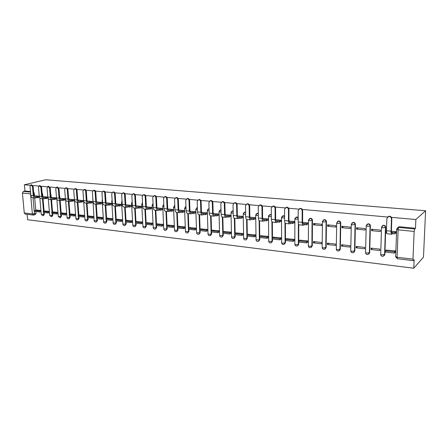 <?xml version="1.0" encoding="UTF-8"?>
<svg xmlns="http://www.w3.org/2000/svg" width="448" height="448" viewBox="0 0 448 448"><rect width="100%" height="100%" fill="white"/><g stroke="black" fill="none" stroke-linecap="round" stroke-linejoin="round"><path stroke-width="0.67" d="M42.857 196.823L42.627 194.13L42.095 192.942M51.346 197.674L50.719 193.906M59.987 198.542L59.494 194.936M68.785 199.427L68.443 196.09M233.162 210.879L232.198 211.114M245.605 212.089L244.395 212.302M258.317 213.354L256.85 213.517M271.309 214.676L269.573 214.76M284.598 216.065L283.685 215.701L282.57 216.037M298.183 217.532L297.035 216.972L295.854 217.347M311.405 247.251L312.284 245.806L312.446 220.265C312.346 219.15 311.758 218.484 310.688 218.271L309.428 218.691M325.293 248.87L326.15 247.442L326.441 221.62C326.346 220.494 325.746 219.822 324.649 219.604L323.31 220.074M339.511 250.522L340.329 249.11L340.754 223.009C340.665 221.866 340.054 221.189 338.934 220.965L337.501 221.502M354.054 252.207L354.838 250.818L355.404 224.426C355.314 223.272 354.698 222.583 353.55 222.359L352.016 222.975M368.95 253.921L369.69 252.566L370.401 225.882C370.317 224.711 369.684 224.017 368.508 223.787L366.862 224.498M384.194 255.679L384.888 254.352L385.756 227.366C385.672 226.184 385.028 225.484 383.83 225.249L382.06 226.072M27.126 214.334L27.63 219.738L413.784 268.234L423.472 257.163L425.6 210.762L415.856 219.526L391.457 217.358M33.628 192.035L34.278 193.318L34.518 195.983M34.692 197.943L35.806 210.28M35.918 211.562L36.075 213.298L34.479 213.763L33.734 215.04L33.286 215.074L32.385 213.937L30.554 193.889L22.406 193.094L23.33 191.419L30.542 192.114M30.262 185.293L24.371 184.766L45.713 179.766L425.6 210.762M387.57 217.011L302.305 209.446M298.766 209.126L288.618 208.23M285.13 207.917L275.234 207.038M271.796 206.735L262.142 205.878M258.754 205.576L249.34 204.742M245.997 204.445L236.807 203.627M233.514 203.336L224.549 202.541M221.295 202.25L212.542 201.477M209.339 201.191L200.788 200.43M197.624 200.15L189.28 199.41M186.155 199.13L178.002 198.408M174.922 198.134L166.953 197.428M163.912 197.159L156.128 196.465M153.126 196.202L145.516 195.524M142.554 195.261L135.111 194.6M132.188 194.342L124.914 193.693M122.018 193.435L114.906 192.808M112.05 192.55L105.09 191.934M102.273 191.682L95.463 191.078M92.674 190.831L86.016 190.243M83.261 189.997L76.742 189.42M74.021 189.174L67.637 188.608M64.949 188.373L58.699 187.818M56.039 187.578L49.924 187.034M47.292 186.805L41.306 186.273M38.702 186.043L32.838 185.522M33.191 215.062L25.189 214.099L24.276 212.974L22.406 193.094M24.371 184.766L24.954 191.022L23.33 191.419M412.983 259.162L414.154 231.426L398.11 229.858L397.107 257.275L412.983 259.162L413.274 260.635L414.142 259.734L413.784 268.234M396.676 229.13L398.104 227.472L398.709 227.444L414.73 228.984L415.486 228.267L415.856 219.526M414.73 228.984L414.154 231.426M395.192 252.314L395.293 250.886L386.316 250.107M371.028 249.53L379.781 250.538L379.826 249.122L371.067 248.125L371.028 249.53L372.484 248.287M371.543 230.664L380.358 231.549L380.402 230.115L371.582 229.236L371.543 230.664L373.173 229.393M356.132 247.811L364.683 248.797L364.717 247.397L356.166 246.422L356.132 247.811L357.661 246.596M356.541 229.158L365.154 230.02L365.187 228.603L356.574 227.746L356.541 229.158L358.254 227.914M341.578 246.137L349.933 247.1L349.961 245.717L341.6 244.759L341.578 246.137L343.179 244.938M341.886 227.685L350.302 228.53L350.33 227.125L341.914 226.29L341.886 227.685L343.683 226.464M327.354 244.496L335.518 245.437L335.541 244.07L327.37 243.135L327.354 244.496L329.022 243.326M327.566 226.246L335.787 227.069L335.81 225.68L327.583 224.862L327.566 226.246L329.437 225.047M313.449 242.894L321.434 243.818L321.446 242.463L313.454 241.55L313.449 242.894L315.179 241.746M313.572 224.834L321.608 225.646L321.619 224.274L313.583 223.474L313.572 224.834L315.515 223.664M307.614 242.222L307.664 240.89L299.852 240.206M307.44 224.218L307.742 224.252L307.748 222.891L302.618 222.382M294.146 240.671L294.185 239.35L286.546 238.683M293.871 222.858L294.19 222.891L294.19 221.547L288.982 221.026M280.969 239.154L281.002 237.843L273.526 237.194M280.605 221.525L280.93 221.558L280.924 220.226L275.649 219.705M268.078 237.67L268.106 236.376L260.792 235.738M267.63 220.22L267.96 220.254L267.943 218.938L262.612 218.406M255.461 236.214L255.483 234.931L248.321 234.31M254.929 218.943L255.265 218.977L255.248 217.678L249.855 217.14M243.107 234.791L243.124 233.526L236.118 232.915M242.497 217.694L242.844 217.728L242.822 216.44L237.367 215.897M231.017 233.397L231.028 232.142L224.162 231.549M230.328 216.468L230.681 216.507L230.653 215.23L225.148 214.682M219.173 232.036L219.178 230.793L212.458 230.21M218.411 215.275L218.77 215.309L218.736 214.049L213.186 213.494M207.57 230.698L207.57 229.466L200.99 228.9M206.741 214.099L207.105 214.138L207.071 212.89L201.471 212.33M196.207 229.387L196.202 228.166L189.75 227.612M195.311 212.951L195.681 212.99L195.636 211.753L189.997 211.193M185.069 228.105L185.058 226.895L178.741 226.352M184.111 211.826L184.486 211.865L184.436 210.638L178.758 210.073M174.154 226.845L174.138 225.652L167.944 225.12M173.13 210.722L173.51 210.762L173.46 209.546L167.742 208.981M163.453 225.613L163.43 224.431L157.36 223.91M162.372 209.642L162.758 209.681L162.702 208.477L156.951 207.906M152.958 224.403L152.93 223.233L146.978 222.723M151.822 208.583L152.214 208.622L152.152 207.43L146.367 206.853M142.666 223.222L142.638 222.057L136.797 221.558M141.478 207.542L141.87 207.581L141.809 206.399L135.996 205.822M125.899 204.82L131.662 205.391M132.541 220.903L126.812 220.416M113.092 192.035L113.456 191.929C114.43 191.979 115.018 192.606 115.214 193.822L114.576 194.012L115.181 203.756C115.349 205.318 115.92 206.17 116.906 206.304L118.373 205.906L118.311 204.898L119.7 205.038L121.677 204.4L116.054 203.857M122.606 219.772L117.012 219.296M106.394 202.882L111.888 203.426M112.851 218.658L107.391 218.198M102.267 202.474L96.914 201.953M103.275 217.566L97.955 217.118M87.612 201.012L92.831 201.533M93.878 216.49L88.687 216.059M78.473 200.105L83.563 200.614M84.65 215.438L79.593 215.018M69.502 199.214L74.446 199.707C74.631 201.214 75.242 202.031 76.266 202.171L78.714 202.423M75.589 214.402L70.655 213.998M60.693 198.341L65.408 198.806C65.598 200.301 66.214 201.113 67.245 201.253L69.647 201.499M66.69 213.388L61.88 212.996M52.041 197.478L56.532 197.926C56.728 199.405 57.344 200.217 58.391 200.351L60.738 200.592M57.949 212.391L53.262 212.01M43.54 196.633L47.813 197.058C48.014 198.526 48.642 199.326 49.689 199.466L51.996 199.702M49.364 211.411L44.789 211.042M43.03 198.794L44.117 211.238M44.229 212.526L44.38 214.278L43.814 214.441L43.058 215.729L41.283 214.491L43.814 214.441L43.641 212.458M51.514 199.657L52.573 212.212M52.679 213.506L52.83 215.27L52.27 215.438L51.498 216.737L49.711 215.482L52.27 215.438L52.102 213.438M60.15 200.53L61.18 213.209M61.286 214.502L61.432 216.283L60.872 216.457L60.082 217.762L58.29 216.496L60.872 216.457L60.71 214.435M68.942 201.426L69.944 214.217M70.045 215.516L70.185 217.314L69.63 217.487L68.83 218.803C67.844 218.915 67.239 218.49 67.015 217.526L69.63 217.487L69.474 215.449M77.896 202.339L78.865 215.247M78.96 216.552L79.1 218.361L78.551 218.54L77.728 219.867C76.737 219.979 76.126 219.548 75.908 218.579L78.551 218.54L78.394 216.485M87.007 203.263L87.948 216.3M88.043 217.605L88.172 219.43L87.629 219.61L86.789 220.948C85.792 221.066 85.176 220.629 84.958 219.643L87.629 219.61L87.483 217.538M96.292 204.21L97.199 217.37M97.289 218.674L97.418 220.517L96.023 222.046C95.01 222.169 94.394 221.726 94.17 220.735L96.88 220.702L96.734 218.613M105.756 205.173L106.624 218.462M106.708 219.766L106.831 221.626L105.426 223.166C104.406 223.289 103.785 222.846 103.561 221.838L106.299 221.81L106.159 219.705M115.394 206.153L116.222 219.57M116.306 220.881L116.424 222.757L115.002 224.308C113.977 224.437 113.35 223.989 113.126 222.97L115.898 222.942L115.763 220.814M125.21 207.15L126.011 220.702M126.084 222.012L126.196 223.905L124.762 225.473C123.726 225.602 123.094 225.154 122.87 224.118L125.675 224.095L125.546 221.95M135.223 208.169L135.979 221.861M136.052 223.166L136.158 225.081L134.714 226.66C133.666 226.794 133.028 226.335 132.798 225.294L135.643 225.271L135.52 223.104M145.426 209.205L146.143 223.037M146.21 224.342L146.311 226.274L144.855 227.87C143.797 228.01 143.153 227.545 142.923 226.486L145.802 226.47L145.69 224.286M155.831 210.263L156.503 224.241M156.57 225.546L156.66 227.494L155.193 229.102C154.123 229.242 153.474 228.777 153.244 227.702L156.162 227.69L156.05 225.484M166.443 211.344L167.07 225.473M167.132 226.766L167.216 228.732L165.738 230.362C164.651 230.507 163.996 230.031 163.766 228.945L166.723 228.939L166.622 226.71L172.766 227.422L174.188 226.834M177.268 212.442L177.85 226.722M177.901 228.015L177.985 230.003L176.49 231.638C175.392 231.79 174.731 231.314 174.502 230.21L177.492 230.21L176.764 212.391M188.311 213.567L188.843 228.004M188.894 229.292L188.966 231.297L187.46 232.949C186.351 233.106 185.679 232.618 185.45 231.498L188.485 231.504L187.818 213.517M199.578 214.71L200.06 229.314M200.105 230.591L200.172 232.613L198.649 234.282C197.529 234.444 196.851 233.951 196.616 232.82L199.696 232.826L199.097 214.665M211.081 215.88L211.506 230.647M211.546 231.918L211.607 233.957L210.073 235.642C208.936 235.81 208.253 235.312 208.018 234.164L211.142 234.175L210.605 215.835M222.824 217.078L223.194 232.014M223.227 233.268L223.278 235.334L221.732 237.031C220.584 237.205 219.89 236.701 219.649 235.536L222.824 235.553L222.359 217.028M234.814 218.294L235.122 233.408M235.15 234.651L235.194 236.734L233.638 238.454C232.473 238.627 231.767 238.123 231.526 236.936L234.746 236.964L234.354 218.221M247.055 219.542L247.307 234.842M247.33 236.062L247.363 238.168L245.795 239.898C244.608 240.083 243.897 239.568 243.656 238.364L246.926 238.398L246.613 219.414M259.566 220.814L259.75 236.303M259.767 237.502L259.79 239.63L258.21 241.377C257.012 241.567 256.29 241.046 256.043 239.826L259.364 239.865L259.129 220.595M272.345 222.09L272.462 237.798M272.474 238.974L272.49 241.125L270.9 242.889C269.679 243.085 268.946 242.558 268.699 241.315L272.076 241.366L271.925 221.732M285.404 223.345L285.466 242.654L283.864 244.434C282.621 244.636 281.876 244.104 281.63 242.838L282.643 243.141L285.062 242.894L284.995 222.79M298.76 224.538L298.726 244.21L297.114 246.008C295.854 246.221 295.098 245.683 294.846 244.395L295.904 244.709L298.334 244.462L298.368 223.658M395.685 233.089L395.982 231.661L391.39 231.207M39.822 185.517L41.597 187.214L40.914 187.382L39.368 185.629L38.455 187.158L39.25 196.207L35.185 195.815M122.668 220.914L121.19 221.446L115.612 220.797L115.55 219.806L121.128 220.45L121.19 221.446M40.93 210.448L36.467 210.09M43.288 215.662L44.38 214.278M51.738 216.664L52.83 215.27M60.34 217.683L61.432 216.283M69.098 218.719L70.185 217.314M78.014 219.772L79.1 218.361M87.091 220.847L88.172 219.43M96.337 221.939L97.418 220.517M105.756 223.054L106.831 221.626M115.354 224.185L116.424 222.757M125.138 225.338L126.196 223.905M135.106 226.514L136.158 225.081M145.27 227.707L146.311 226.274M155.635 228.928L156.66 227.494M166.202 230.166L167.216 228.732M176.982 231.431L177.985 230.003M187.964 232.73L188.966 231.297M199.17 234.058L200.172 232.613M197.4 207.564L197.092 207.715M210.61 235.407L211.607 233.957M207.833 209.238L208.555 208.824M222.286 236.79L223.278 235.334M220.987 209.726L220.254 209.955M234.214 238.196L235.194 236.734M246.389 239.63L247.363 238.168M258.832 241.091L259.79 239.63M271.544 242.586L272.49 241.125M284.536 244.11L285.466 242.654M297.819 245.661L298.726 244.21M24.954 191.022L30.492 191.548M33.953 214.978L35.33 214.575L36.075 213.298M415.486 228.267L399.515 226.744L397.639 227.685M131.331 206.522L131.729 206.562M121.38 205.52L121.755 205.559M111.614 204.54L111.961 204.574M102.032 203.577L102.346 203.61M92.624 202.63L92.91 202.658M387.856 216.81L388.976 216.244C390.673 216.188 391.614 216.989 391.81 218.641L391.457 218.921C391.261 217.269 390.314 216.468 388.618 216.518L386.865 218.512L386.467 230.72C386.445 232.669 386.691 233.694 387.212 233.794L391.67 234.248M386.462 231.213L385.874 231.706L385.829 232.96L386.658 233.044M385.874 231.706L386.478 231.767M391.457 218.921L391.037 231.174C391.009 233.134 391.25 234.158 391.759 234.254L392.571 233.643L392.616 232.383L391.882 232.954L391.395 230.871L391.81 218.641M392.616 232.383L394.845 232.607L394.8 233.867L395.937 232.87M395.931 231.655L394.845 232.607M386.551 249.889L385.521 250.835L385.482 252.073L394.374 253.103L395.242 252.263M385.521 250.835L394.419 251.86L394.374 253.103M395.287 251.026L394.419 251.86M392.571 233.643L394.8 233.867M299.421 208.723L300.21 208.398C301.638 208.398 302.45 209.143 302.646 210.638L302.176 210.89C301.98 209.39 301.168 208.645 299.74 208.65L298.189 210.532L298.178 221.945C298.222 223.77 298.598 224.739 299.303 224.851L303.134 225.243M302.176 210.89L302.142 222.337C302.193 224.168 302.562 225.142 303.257 225.254L304.326 224.717L304.332 223.535L303.363 224.039L302.613 222.074L302.646 210.638M304.332 223.535L306.27 223.731L306.264 224.913L307.742 224.039M307.709 222.891L306.27 223.731M300.138 240.027L298.794 240.867L298.794 242.026L306.533 242.922L307.658 242.194M298.794 240.867L306.538 241.758L306.533 242.922M307.664 241.035L306.538 241.758M304.326 224.717L306.264 224.913M285.824 207.502L286.58 207.2C287.969 207.2 288.758 207.939 288.954 209.412L288.473 209.658C288.277 208.18 287.482 207.441 286.093 207.441L284.575 209.306L284.609 220.595C284.67 222.404 285.062 223.362 285.796 223.479L289.531 223.86M288.473 209.658L288.495 220.982C288.551 222.796 288.938 223.759 289.66 223.871L290.763 223.345L290.763 222.174L289.761 222.673L288.977 220.718L288.954 209.412M290.763 222.174L292.656 222.365L292.662 223.535L294.19 222.684M294.146 221.542L292.656 222.365M286.838 238.51L285.454 239.333L285.454 240.481L293.031 241.36L294.185 240.643M285.454 239.333L293.031 240.206L293.031 241.36M294.185 239.495L293.031 240.206M290.763 223.345L292.662 223.535M272.524 206.304L273.246 206.018C274.602 206.03 275.374 206.758 275.57 208.208L275.072 208.449C274.876 206.998 274.098 206.265 272.742 206.259L271.258 208.107L271.348 219.279C271.415 221.066 271.83 222.018 272.58 222.135L276.226 222.505M275.072 208.449L275.145 219.654C275.212 221.446 275.615 222.404 276.366 222.522L277.502 222.001L277.497 220.847L276.466 221.334L275.643 219.397L275.57 208.208M277.497 220.847L279.35 221.032L279.356 222.191L280.93 221.351M280.879 220.226L279.35 221.032M273.823 237.026L272.401 237.838L272.412 238.969L279.821 239.826L281.008 239.131M272.401 237.838L279.815 238.689L279.821 239.826M281.002 237.994L279.815 238.689M277.502 222.001L279.356 222.191M259.515 205.139L260.204 204.87C261.526 204.882 262.282 205.604 262.478 207.032L261.962 207.273C261.766 205.839 261.01 205.117 259.689 205.106L258.238 206.937L258.373 217.986C258.451 219.755 258.882 220.702 259.655 220.819L263.217 221.183M261.962 207.273L262.086 218.355C262.164 220.13 262.584 221.077 263.357 221.2L264.527 220.69L264.516 219.548L263.458 220.024L262.601 218.103L262.478 207.032M264.516 219.548L266.33 219.727L266.342 220.875L267.954 220.052M267.904 218.932L266.33 219.727M261.094 235.575L259.633 236.365L259.644 237.49L266.896 238.33L268.117 237.647M259.633 236.365L266.885 237.199L266.896 238.33M268.106 236.522L266.885 237.199M264.527 220.69L266.342 220.875M246.781 203.997L247.447 203.745C248.735 203.762 249.474 204.473 249.67 205.884L249.144 206.119C248.948 204.702 248.209 203.991 246.921 203.974L245.498 205.789L245.683 216.726C245.767 218.478 246.21 219.414 247.01 219.537L250.488 219.89M249.144 206.119L249.318 217.09C249.402 218.842 249.838 219.783 250.628 219.901L251.832 219.408L251.815 218.277L250.729 218.742L249.838 216.838L249.67 205.884M251.815 218.277L253.59 218.45L253.607 219.587L255.265 218.781M255.209 217.672L253.59 218.45M248.629 234.153L247.134 234.931L247.15 236.04L254.246 236.863L255.5 236.191M247.134 234.931L254.229 235.749L254.246 236.863M255.483 235.077L254.229 235.749M251.832 219.408L253.607 219.587M234.321 202.882L234.965 202.642C236.219 202.664 236.942 203.37 237.138 204.758L236.6 204.988C236.404 203.594 235.676 202.888 234.422 202.866L233.033 204.669L233.262 215.494C233.358 217.224 233.817 218.154 234.634 218.277L238.028 218.624M236.6 204.988L236.818 215.846C236.908 217.582 237.362 218.512 238.174 218.635L239.406 218.148L239.383 217.028L238.269 217.487L237.356 215.6L237.138 204.758M239.383 217.028L241.125 217.202L241.142 218.322L242.838 217.532M242.777 216.434L241.125 217.202M236.432 232.758L234.898 233.526L234.92 234.623L241.864 235.43L243.146 234.774M234.898 233.526L241.847 234.321L241.864 235.43M243.13 233.671L241.847 234.321M239.406 218.148L241.142 218.322M222.124 201.796L222.746 201.566C223.966 201.589 224.678 202.289 224.874 203.661L224.325 203.885C224.129 202.513 223.418 201.813 222.191 201.785L220.83 203.571L221.105 214.284C221.206 215.998 221.682 216.922 222.516 217.045L225.837 217.381M224.325 203.885L224.582 214.631C224.689 216.35 225.154 217.274 225.988 217.398L227.242 216.916L227.22 215.807L226.078 216.261L225.131 214.39L224.874 203.661M227.22 215.807L228.917 215.981L228.945 217.09L230.675 216.317M230.614 215.225L228.917 215.981M224.482 231.398L222.914 232.148L222.942 233.234L229.746 234.024L231.05 233.38M222.914 232.148L229.718 232.932L229.746 234.024M231.028 232.288L229.718 232.932M227.242 216.916L228.945 217.09M210.179 200.732L210.784 200.508C211.977 200.536 212.671 201.23 212.867 202.58L212.307 202.804C212.111 201.449 211.411 200.754 210.218 200.726L208.886 202.496L209.199 213.102C209.311 214.799 209.798 215.712 210.655 215.841L213.898 216.166M212.307 202.804L212.61 213.438C212.716 215.141 213.198 216.059 214.049 216.182L215.337 215.712L215.303 214.614L214.144 215.057L213.17 213.203L212.867 202.58M215.303 214.614L216.972 214.782L217 215.88L218.764 215.118M218.702 214.043L216.972 214.782M212.783 230.059L211.182 230.798L211.215 231.879L217.874 232.652L219.212 232.014M211.182 230.798L217.846 231.566L217.874 232.652M219.178 230.933L217.846 231.566M215.337 215.712L217 215.88M199.069 199.478L198.492 199.69L199.069 199.478C200.234 199.506 200.917 200.194 201.113 201.527L200.542 201.746C200.346 200.407 199.662 199.724 198.492 199.69L197.193 201.443L197.546 211.943C197.663 213.623 198.162 214.53 199.035 214.659L202.205 214.978M200.542 201.746L200.883 212.274C201.001 213.959 201.494 214.866 202.362 214.995L203.672 214.536L203.638 213.45L202.451 213.881L201.454 212.044L201.113 201.527M203.638 213.45L205.268 213.612L205.302 214.698L207.099 213.954M207.032 212.884L205.268 213.612M201.314 228.754L199.69 229.477L199.724 230.546L206.248 231.302L207.609 230.681M199.69 229.477L206.22 230.227L206.248 231.302M207.575 229.611L206.22 230.227M203.672 214.536L205.302 214.698M187.046 198.666L187.594 198.464C188.737 198.498 189.403 199.175 189.599 200.497L189.017 200.71C188.821 199.388 188.149 198.71 187.012 198.677L185.735 200.413L186.127 210.806C186.256 212.475 186.766 213.371 187.656 213.5L190.753 213.814M189.017 200.71L189.398 211.131C189.521 212.806 190.03 213.702 190.915 213.83L192.248 213.377L192.209 212.302L190.999 212.727L189.98 210.907L189.599 200.497M192.209 212.302L193.805 212.464L193.844 213.539L195.675 212.806M195.602 211.747L193.805 212.464M190.081 227.472L188.429 228.183L188.468 229.242L194.863 229.981L196.241 229.37M188.429 228.183L194.824 228.917L194.863 229.981M196.207 228.312L194.824 228.917M192.248 213.377L193.844 213.539M175.84 197.652L176.355 197.473C177.47 197.512 178.125 198.178 178.321 199.483L177.727 199.69C177.531 198.386 176.876 197.719 175.762 197.68L174.518 199.405L174.944 209.698C175.078 211.344 175.599 212.234 176.506 212.363L179.536 212.671M177.727 199.69L178.147 210.017C178.276 211.669 178.797 212.559 179.698 212.688L181.054 212.246L181.009 211.182L179.782 211.596L178.735 209.793L178.321 199.483M181.009 211.182L182.577 211.338L182.616 212.402L184.475 211.686M184.402 210.633L182.577 211.338M179.077 226.212L177.391 226.918L177.436 227.965L183.702 228.687L185.102 228.088M177.391 226.918L183.658 227.634L183.702 228.687M185.063 227.041L183.658 227.634M181.054 212.246L182.616 212.402M164.858 196.666L165.346 196.504C166.432 196.543 167.076 197.204 167.272 198.492L166.673 198.699C166.471 197.411 165.827 196.745 164.741 196.706L163.52 198.414L163.985 208.606C164.125 210.241 164.657 211.126 165.575 211.254L168.543 211.557M166.673 198.699L167.121 208.919C167.261 210.554 167.787 211.439 168.706 211.574L170.083 211.137L170.038 210.078L168.79 210.493L167.72 208.701L167.272 198.492M170.038 210.078L171.573 210.235L171.618 211.288L173.505 210.582M173.426 209.541L171.573 210.235M168.28 224.98L166.572 225.669L172.721 226.38L172.766 227.422M165.934 211.288L166.622 226.71M174.143 225.792L172.721 226.38M170.083 211.137L171.618 211.288M154.095 195.703L154.554 195.552C155.618 195.591 156.246 196.246 156.442 197.518L155.831 197.719C155.635 196.448 155.002 195.793 153.938 195.754L152.746 197.445L153.244 207.542C153.39 209.16 153.933 210.034 154.868 210.162L157.769 210.459M155.831 197.719L156.318 207.844C156.464 209.468 157.002 210.347 157.931 210.476L159.331 210.05L159.281 209.003L158.015 209.406L156.929 207.631L156.442 197.518M159.281 209.003L160.787 209.154L160.832 210.202L162.747 209.502M162.669 208.471L160.787 209.154M157.702 223.776L155.971 224.454L156.016 225.478L162.042 226.178L163.486 225.602M155.971 224.454L161.991 225.142L162.042 226.178M163.436 224.571L161.991 225.142M159.331 210.05L160.832 210.202M143.545 194.757L143.976 194.617C145.012 194.662 145.634 195.311 145.83 196.566L145.214 196.767C145.012 195.507 144.396 194.858 143.354 194.818L142.184 196.493L142.71 206.494C142.867 208.096 143.416 208.964 144.368 209.098L147.202 209.384M145.214 196.767L145.729 206.791C145.88 208.398 146.429 209.272 147.375 209.401L148.792 208.981L148.736 207.945L147.454 208.342L146.345 206.578L145.83 196.566M148.736 207.945L150.214 208.096L150.265 209.132L152.202 208.449M152.118 207.424L150.214 208.096M147.325 222.589L145.572 223.255L145.622 224.274L151.53 224.963L152.992 224.392M145.572 223.255L151.48 223.938L151.53 224.963M152.942 223.373L151.48 223.938M148.792 208.981L150.265 209.132M133.196 193.827L133.599 193.704C134.618 193.749 135.229 194.393 135.425 195.63L134.798 195.832C134.602 194.589 133.991 193.945 132.972 193.9L131.83 195.563L132.39 205.464C132.546 207.054 133.106 207.917 134.07 208.051L136.847 208.331M134.798 195.832L135.346 205.761C135.503 207.351 136.063 208.214 137.021 208.348L138.454 207.934L138.398 206.909L137.099 207.301L135.968 205.554L135.425 195.63M138.398 206.909L139.843 207.054L139.899 208.085L141.859 207.407M141.775 206.399L139.843 207.054M137.15 221.43L135.369 222.085L135.425 223.093L141.221 223.765L142.699 223.205M135.369 222.085L141.165 222.751L141.221 223.765M142.643 222.197L141.165 222.751M138.454 207.934L139.899 208.085M123.049 192.926L123.43 192.808C124.426 192.858 125.026 193.491 125.222 194.718L124.589 194.908C124.387 193.682 123.794 193.049 122.797 192.998L121.677 194.65L122.265 204.462C122.427 206.035 122.998 206.886 123.973 207.021L126.689 207.301M124.589 194.908L125.166 204.747C125.328 206.326 125.894 207.183 126.862 207.318L128.318 206.909L128.257 205.895L126.946 206.276L125.798 204.546L125.222 194.718M128.257 205.895L129.674 206.035L129.735 207.054L131.718 206.394M131.628 205.391L129.674 206.035M127.165 220.287L125.367 220.937L125.423 221.934L131.107 222.594L132.602 222.046M125.367 220.937L131.051 221.586L131.107 222.594M132.546 221.043L131.051 221.586M128.318 206.909L129.735 207.054M114.576 194.012C114.374 192.797 113.786 192.164 112.812 192.119L111.72 193.754L112.336 203.47C112.504 205.033 113.081 205.878 114.066 206.018L116.726 206.287M118.311 204.898L116.984 205.274L115.819 203.554L115.214 193.822M117.365 219.173L115.55 219.806M122.618 219.918L121.128 220.45M118.373 205.906L119.762 206.046L121.75 205.402M119.7 205.038L119.762 206.046M103.331 191.162L103.667 191.066C104.625 191.117 105.202 191.738 105.398 192.937L104.748 193.127C104.552 191.929 103.975 191.302 103.023 191.251L101.954 192.875L102.592 202.507C102.766 204.053 103.354 204.893 104.35 205.027L106.954 205.29M106.428 202.882L106.081 202.989M104.748 193.127L105.381 202.782C105.554 204.333 106.142 205.173 107.134 205.313L108.618 204.915L108.55 203.918L107.212 204.294L106.03 202.586L105.398 192.937M108.55 203.918L109.917 204.058L109.978 205.055L111.95 204.434M111.888 203.437L109.917 204.058M107.755 218.075L105.918 218.702L105.98 219.682L111.451 220.315L112.924 219.806M105.918 218.702L111.39 219.33L111.451 220.315M112.862 218.82L111.39 219.33M108.618 204.915L109.978 205.055M93.744 190.31L94.069 190.221C95.004 190.271 95.57 190.893 95.766 192.074L95.116 192.259C94.914 191.072 94.349 190.456 93.414 190.4L92.366 192.013L93.033 201.555C93.212 203.084 93.806 203.918 94.814 204.058L97.367 204.316M96.947 201.942L96.488 202.082M95.116 192.259L95.771 201.83C95.95 203.364 96.544 204.198 97.546 204.338L99.042 203.946L98.974 202.961L97.619 203.325L96.421 201.634L95.766 192.074M98.974 202.961L100.313 203.095L100.38 204.086L102.334 203.482M102.273 202.496L100.313 203.095M98.314 217L96.466 217.616L96.533 218.585L101.903 219.206L103.354 218.719M96.466 217.616L101.836 218.232L101.903 219.206M103.286 217.739L101.836 218.232M99.042 203.946L100.38 204.086M84.342 189.476L84.644 189.392C85.562 189.442 86.117 190.053 86.318 191.229L85.658 191.408C85.456 190.238 84.902 189.622 83.983 189.571L82.964 191.167L83.653 200.62C83.838 202.138 84.437 202.966 85.456 203.106L87.954 203.358M87.64 201.018L87.074 201.186M85.658 191.408L86.341 200.889C86.526 202.412 87.119 203.241 88.133 203.381L89.645 203L89.578 202.02L88.211 202.378L86.996 200.698L86.318 191.229M89.578 202.02L90.894 202.149L90.961 203.129L92.904 202.546M92.831 201.572L90.894 202.149M89.051 215.942L87.181 216.546L87.254 217.51L92.523 218.12L93.957 217.65M87.181 216.546L92.456 217.151L92.523 218.12M93.89 216.681L92.456 217.151M89.645 203L90.961 203.129M75.107 188.653L75.398 188.574C76.294 188.63 76.843 189.235 77.039 190.394L76.378 190.574C76.177 189.414 75.628 188.804 74.732 188.754L73.73 190.333L74.446 199.707L77.084 199.97C77.269 201.477 77.874 202.3 78.898 202.44L83.642 201.634M78.501 200.11L77.834 200.301M80.422 202.065L80.349 201.096L78.971 201.449L77.745 199.78L77.039 190.394M80.349 201.096L81.642 201.225L81.715 202.194M83.569 200.665L81.642 201.225M79.957 214.906L78.07 215.499L78.142 216.457L83.322 217.056L84.734 216.602M78.07 215.499L83.25 216.093L83.322 217.056M84.661 215.639L83.25 216.093M76.378 190.574L77.084 199.97M66.046 187.846L66.321 187.774C67.2 187.83 67.738 188.429 67.934 189.577L67.267 189.75C67.066 188.608 66.528 188.003 65.649 187.947L64.669 189.521L65.408 198.811L67.995 199.069C68.186 200.564 68.802 201.376 69.832 201.516L74.547 200.732M69.53 199.22L68.762 199.433M71.366 201.152L71.294 200.189L69.905 200.536L68.662 198.878L67.934 189.577M71.294 200.189L72.559 200.312L72.632 201.275M74.452 199.774L72.559 200.312M71.025 213.881L69.126 214.469L69.199 215.421L74.284 216.009L75.678 215.566M69.126 214.469L74.211 215.057L74.284 216.009M75.606 214.62L74.211 215.057M67.267 189.75L67.995 199.069M57.148 187.057L58.996 188.776L58.318 188.95L56.728 187.163L55.77 188.72L56.532 197.926L59.074 198.178C59.27 199.662 59.886 200.474 60.928 200.614L65.615 199.842M60.721 198.341L59.858 198.582M62.474 200.25L62.401 199.298L61.001 199.64L59.746 197.994L58.996 188.776M62.401 199.298L63.644 199.422L63.717 200.374M65.419 198.929L63.644 199.422M62.25 212.884L60.334 213.461L60.413 214.402L65.408 214.978L66.78 214.558M60.334 213.461L65.33 214.038L65.408 214.978M66.707 213.612L65.33 214.038M58.318 188.95L59.074 198.178M48.406 186.278L50.215 187.986L49.538 188.16L47.97 186.39L47.034 187.93L47.813 197.058L50.31 197.31C50.512 198.778 51.134 199.584 52.181 199.724L56.773 198.996M52.069 197.484L51.117 197.736M53.743 199.366L53.665 198.419L52.254 198.755L50.988 197.126L50.215 187.986M53.665 198.419L54.886 198.542L54.964 199.489M56.549 198.089L54.886 198.542M53.631 211.898L51.705 212.47L51.783 213.399L56.689 213.97L58.044 213.562M51.705 212.47L56.61 213.035L56.689 213.97M57.971 212.626L56.61 213.035M49.538 188.16L50.31 197.31M43.568 196.638L42.526 196.913M40.914 187.382L41.703 196.454C41.91 197.91 42.538 198.71 43.596 198.85L45.164 198.498L45.08 197.562L43.663 197.893L42.386 196.274L41.597 187.214M45.08 197.562L46.284 197.68L46.362 198.621L48.076 198.162M47.835 197.266L46.284 197.68M45.164 210.935L43.226 211.495L43.305 212.419L48.126 212.979L49.465 212.582M43.226 211.495L48.042 212.05L48.126 212.979M49.386 211.658L48.042 212.05M45.164 198.498L46.362 198.621M41.703 196.454L39.25 196.207C39.458 197.663 40.085 198.458 41.143 198.598L43.406 198.828M31.388 184.772L33.13 186.452L32.441 186.62L30.923 184.884L30.022 186.402L30.839 195.373C31.052 196.812 31.685 197.607 32.749 197.747L34.966 197.971M35.213 195.804L34.087 196.095M32.441 186.62L33.253 195.614C33.46 197.058 34.093 197.848 35.157 197.994L36.736 197.646L36.652 196.717L35.224 197.042L33.936 195.434L33.13 186.452M36.652 196.717L37.834 196.834L37.912 197.764L39.536 197.338M39.284 196.454L37.834 196.834M36.842 209.983L34.894 210.538L34.972 211.45L39.71 211.999L41.031 211.618M34.894 210.538L39.626 211.081L39.71 211.999M40.953 210.7L39.626 211.081M36.736 197.646L37.912 197.764M42.627 194.13L42.207 194.236M51.117 194.953L50.814 195.031M207.301 210.431L208.611 208.807L209.076 208.824M219.503 210.426L220.993 210M231.42 211.646L232.327 211.081L233.173 211.215M243.589 212.906L244.563 212.251L245.61 212.486M256.015 214.2L257.062 213.45L258.322 213.819M268.716 215.544L269.83 214.67L271.314 215.214M281.697 216.922L282.884 215.919L284.598 216.698M294.974 218.35L296.643 217.185L298.178 218.31M308.554 219.822L310.307 218.495C311.377 218.708 311.965 219.369 312.066 220.489L311.909 246.064L310.666 247.621C309.378 247.845 308.61 247.296 308.358 245.986L309.456 246.316L312.284 245.806M312.446 220.265L309.596 220.718L308.493 220.164M322.459 221.34L323.82 219.845L324.279 219.828C325.377 220.046 325.976 220.718 326.077 221.85L325.786 247.699L324.52 249.273C323.21 249.502 322.426 248.948 322.174 247.615L323.322 247.957L326.15 247.442M326.441 221.62L323.59 222.085L322.437 221.508M336.7 222.902L338.094 221.211L338.576 221.194C339.702 221.418 340.312 222.096 340.407 223.238L339.982 249.374L338.694 250.958C337.361 251.199 336.56 250.639 336.302 249.278L337.501 249.637L340.329 249.11M340.754 223.009L337.904 223.479L336.7 222.88M351.299 224.28L352.699 222.617L353.209 222.594C354.357 222.818 354.978 223.507 355.068 224.661L354.508 251.087L353.198 252.683C351.837 252.935 351.019 252.364 350.756 250.981L352.01 251.356L354.838 250.818M355.404 224.426L352.554 224.907L351.277 224.297M366.24 225.714L367.651 224.05L368.189 224.028C369.365 224.252 369.998 224.952 370.082 226.122L369.37 252.84L368.038 254.447C366.649 254.71 365.82 254.134 365.551 252.722L366.862 253.109L369.69 252.566M370.401 225.882L367.55 226.369L366.201 225.742M381.539 227.181L382.956 225.518L383.522 225.49C384.726 225.725 385.37 226.43 385.454 227.612L384.586 254.632L383.236 256.256C381.814 256.53 380.968 255.948 380.694 254.503L382.066 254.912L384.888 254.352M385.756 227.366L382.906 227.864L381.478 227.226M34.278 193.318L33.757 193.452M33.029 197.775L34.479 213.763L32.385 213.937L24.276 212.974M42.442 198.733L43.551 211.4M50.932 199.595L52.013 212.38M59.573 200.474L60.626 213.377M68.37 201.37L69.39 214.39M77.325 202.278L78.316 215.421M86.447 203.207L87.405 216.474M95.738 204.154L96.662 217.549M105.202 205.117L106.092 218.641M114.845 206.097L115.696 219.755M124.673 207.094L125.485 220.892M134.691 208.113L135.464 222.051M144.9 209.149L145.634 223.233M155.316 210.213L155.999 224.442M350.762 250.634L351.288 224.588L353.041 222.382M365.557 252.358L366.223 226.038L367.976 223.81M380.705 254.122L381.517 227.517L383.264 225.277M196.398 208.085L197.4 207.698M185.192 206.959L185.858 206.629L184.57 208.421L186.049 208.634M174.205 205.862L174.77 205.582L173.544 207.346L174.854 207.558M163.43 204.798L162.73 206.298L163.89 206.5M152.869 203.75L152.135 205.268L153.143 205.458M142.509 202.731L141.747 204.26L142.604 204.439M336.308 248.942L336.689 223.171L338.447 220.987M322.174 247.29L322.426 221.794L324.19 219.621M308.358 245.678L308.487 220.438L310.251 218.288M294.846 244.098L294.851 219.117L298.178 219.24M294.857 218.854L296.621 216.983M281.63 242.553L281.523 217.823L284.603 217.986M281.523 217.571L283.293 215.712M268.699 241.041L268.481 216.558L271.326 216.748M268.481 216.317L270.25 214.463M256.043 239.562L255.718 215.32L258.345 215.527M255.718 215.09L257.494 213.242M243.65 238.112L243.225 214.11L245.644 214.323M243.225 213.886L245.006 212.05M231.521 236.695L231 212.923L233.212 213.147M231 212.71L232.775 210.879M219.643 235.301L219.027 211.764L221.043 211.988M219.027 211.557L220.808 209.737M208.012 233.94L207.306 210.627L209.132 210.846M196.61 232.607L195.821 209.513L197.473 209.731M195.815 209.322L197.4 207.598M185.438 231.297L184.565 208.242M174.49 230.014L173.538 207.178M163.761 228.76L162.73 206.136M153.233 227.528L152.13 205.117M142.918 226.318L141.742 204.114M132.793 225.131L131.555 203.269L132.272 203.437M131.55 203.129L132.182 201.841M122.858 223.966L121.559 202.3L122.147 202.451M121.554 202.166L122.058 200.99M113.114 222.824L111.754 201.348L112.207 201.482M111.748 201.219L112.123 200.172M103.55 221.698L102.133 200.413L102.463 200.525M102.127 200.29L102.385 199.399M94.164 220.601L92.898 199.584M92.68 199.377L92.831 198.677M84.946 219.514L83.507 198.643M83.412 198.481L83.462 198.038M75.897 218.456L74.502 200.138M67.01 217.409L65.61 199.797M58.279 216.384L56.862 199.198M49.7 215.376L48.266 198.531M41.278 214.385L39.816 197.826M399.515 226.744L398.709 227.444L398.11 229.858L396.598 229.202M30.638 193.122L30.705 193.906M398.916 226.772L396.654 229.494L395.668 256.85L397.432 258.737L397.107 257.275L395.618 256.514M392.034 232.882L391.681 232.842M391.037 231.174L386.467 230.72M303.57 223.978L303.089 223.933M302.142 222.337L298.178 221.945M289.974 222.611L289.481 222.561M288.495 220.982L284.609 220.595M276.685 221.273L276.17 221.222M275.145 219.654L271.348 219.279M263.682 219.968L263.155 219.912M262.086 218.355L258.373 217.986M250.958 218.686L250.415 218.63M249.318 217.09L245.683 216.726M238.51 217.431L237.95 217.375M236.818 215.846L233.262 215.494M226.318 216.205L225.753 216.149M224.582 214.631L221.105 214.284M214.39 215.006L213.808 214.945M212.61 213.438L209.199 213.102M202.703 213.83L202.11 213.769M200.883 212.274L197.546 211.943M191.257 212.677L190.652 212.615M189.398 211.131L186.127 210.806M180.046 211.551L179.43 211.49M178.147 210.017L174.944 209.698M169.058 210.442L168.431 210.381M167.121 208.919L163.985 208.606M158.284 209.362L157.651 209.294M156.318 207.844L153.244 207.542M147.728 208.298L147.084 208.236M145.729 206.791L142.71 206.494M137.379 207.256L136.718 207.189M135.346 205.761L132.39 205.464M127.226 206.237L126.56 206.17M125.166 204.747L122.265 204.462M117.264 205.234L116.592 205.167M115.181 203.756L112.336 203.47M107.498 204.249L106.814 204.182M105.381 202.782L102.592 202.507M97.91 203.286L97.222 203.218M95.771 201.83L93.033 201.555M88.502 202.339L87.808 202.266M86.341 200.889L83.653 200.62M79.268 201.41L78.568 201.337M70.202 200.497L69.496 200.424M61.298 199.601L60.586 199.528M52.556 198.722L51.839 198.649M43.966 197.859L43.243 197.786M35.526 197.008L34.804 196.935M33.253 195.614L30.839 195.373M397.432 258.737L413.23 260.635M388.976 216.244L388.618 216.518M300.21 208.398L299.74 208.65M286.58 207.2L286.093 207.441M273.246 206.018L272.742 206.259M260.204 204.87L259.689 205.106M247.447 203.745L246.921 203.974M234.965 202.642L234.422 202.866M222.746 201.566L222.191 201.785M210.784 200.508L210.218 200.726M187.594 198.464L187.012 198.677M176.355 197.473L175.762 197.68M165.346 196.504L164.741 196.706M154.554 195.552L153.938 195.754M143.976 194.617L143.354 194.818M133.599 193.704L132.972 193.9M123.43 192.808L122.797 192.998M113.456 191.929L112.812 192.119M103.667 191.066L103.023 191.251M94.069 190.221L93.414 190.4M84.644 189.392L83.983 189.571M75.398 188.574L74.732 188.754M66.321 187.774L65.649 187.947M57.406 186.99L56.728 187.163M48.653 186.217L47.97 186.39M40.057 185.461L39.368 185.629M31.612 184.716L30.923 184.884"/></g></svg>
